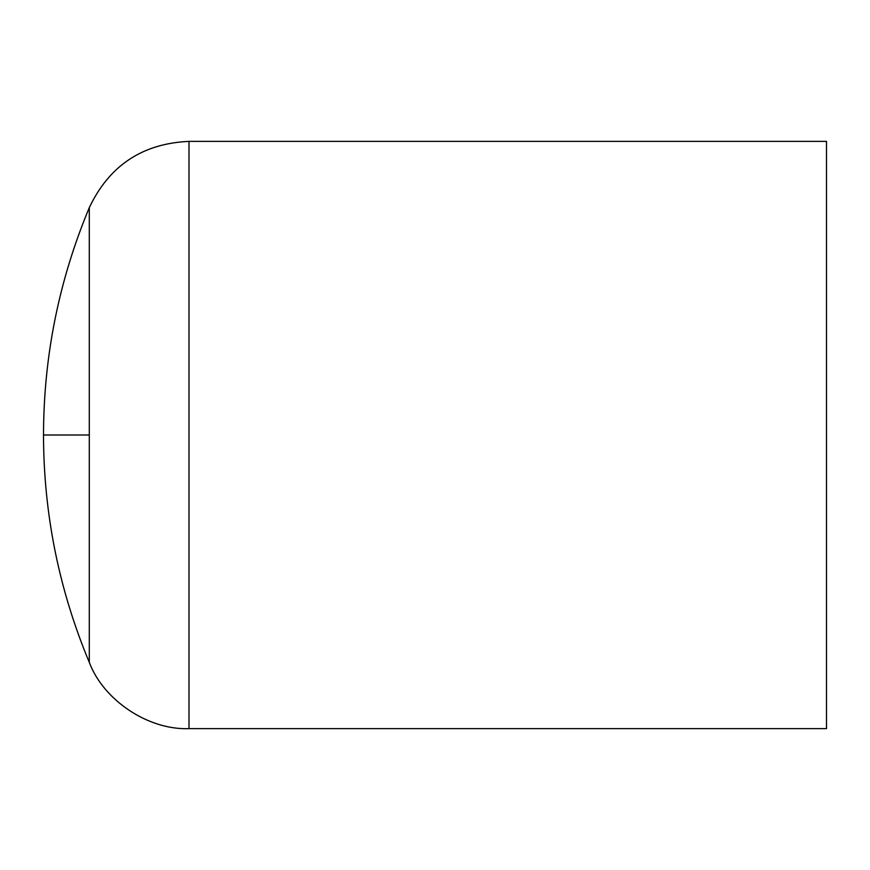 <?xml version="1.0" encoding="UTF-8"?>
<svg xmlns="http://www.w3.org/2000/svg" width="870" height="870" viewBox="0 0 870 870"><rect width="100%" height="100%" fill="white"/><g stroke="black" fill="none" stroke-linecap="round" stroke-linejoin="round"><path stroke-width="1.3" d="M826.5 728.625L826.5 141.375L188.997 141.375L188.997 728.625L826.5 728.625M188.997 141.375C142.473 143.474 109.239 165.561 89.295 207.636L89.295 662.364C103.476 700.361 148.476 730.267 188.997 728.625M89.295 435L43.5 435C43.663 513.833 58.921 589.621 89.295 662.364M89.295 207.636C58.921 280.379 43.663 356.167 43.5 435"/></g></svg>

